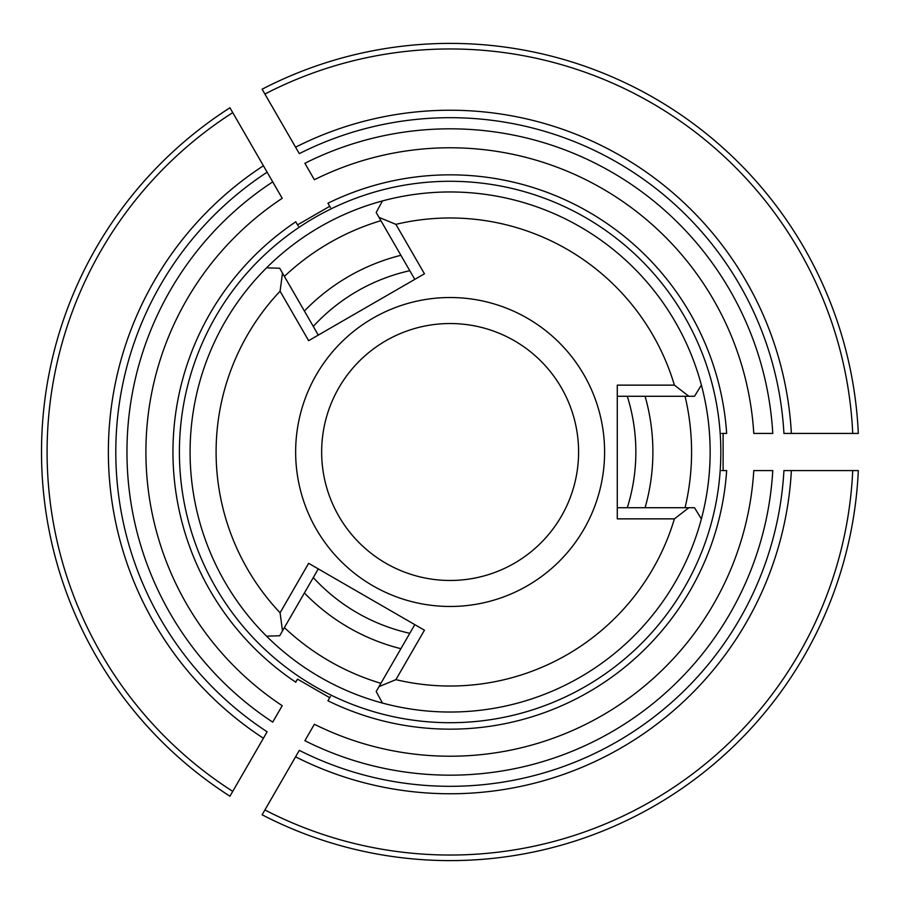 <?xml version="1.0" encoding="UTF-8"?>
<svg xmlns="http://www.w3.org/2000/svg" width="904" height="904" viewBox="0 0 904 904"><rect width="100%" height="100%" fill="white"/><g stroke="black" fill="none" stroke-linecap="round" stroke-linejoin="round"><path stroke-width="1.36" d="M726.658 470.577L723.11 470.577L723.11 433.423L726.658 433.423A277.155 277.155 0 0 0 327.937 203.23L329.711 206.304L297.54 224.87L295.766 221.796A277.155 277.155 0 0 0 295.574 682.068A277.155 277.155 0 0 0 295.766 682.204L297.54 679.13L329.711 697.696L327.937 700.769A277.155 277.155 0 0 0 726.658 470.577L723.279 470.577M327.937 700.769L329.632 697.843M314.377 724.262A304.23 304.23 0 0 0 753.778 470.577L772.762 470.577A323.18 323.18 0 0 1 304.885 740.704L314.377 724.262M263.414 738.24A341.746 341.746 0 0 1 263.414 165.76L272.714 181.873A323.18 323.18 0 0 0 272.714 722.126L282.206 705.685A304.23 304.23 0 0 1 282.206 198.315L267.132 172.201A334.322 334.322 0 0 0 267.132 731.799L229.944 796.221A408.619 408.619 0 0 1 229.944 107.779L232.735 112.616L229.944 107.779M791.373 470.577L858.314 470.577A408.619 408.619 0 0 1 262.115 814.786L264.906 809.961L262.115 814.786A408.619 408.619 0 0 0 858.314 470.577L852.732 470.577A403.048 403.048 0 0 1 264.906 809.961L299.303 750.365A334.322 334.322 0 0 0 783.926 470.577L791.373 470.577A341.746 341.746 0 0 1 295.585 756.817M295.766 682.204L297.461 679.277M263.414 165.76L232.735 112.616A403.048 403.048 0 0 0 232.735 791.384L229.944 796.221M330.005 697.187L330.446 696.43M295.766 221.796L298.275 226.147M295.585 147.182A341.746 341.746 0 0 1 791.373 433.423L783.926 433.423A334.322 334.322 0 0 0 299.303 153.635L262.115 89.213A408.619 408.619 0 0 1 858.314 433.423L852.732 433.423L858.314 433.423M327.937 203.23L329.632 206.157M314.377 179.738L304.885 163.296A323.18 323.18 0 0 1 772.762 433.423L753.778 433.423A304.23 304.23 0 0 0 314.377 179.738M791.373 433.423L852.732 433.423A403.048 403.048 0 0 0 264.906 94.039L262.115 89.213M330.005 206.813L330.446 207.57M627.297 507.72A185.738 185.738 0 0 0 627.297 396.28M409.783 270.703A185.738 185.738 0 0 0 313.281 326.423M313.281 577.577A185.738 185.738 0 0 0 409.783 633.297M722.522 433.423L721.641 433.423M722.522 470.577L721.641 470.577M400.901 255.301A202.767 202.767 0 0 0 304.388 311.021M304.388 592.979A202.767 202.767 0 0 0 400.901 648.699M645.083 507.72A202.767 202.767 0 0 0 645.083 396.28M720.827 452A270.703 270.703 0 0 0 322.807 213.095A270.703 270.703 0 0 0 299.167 676.712A270.703 270.703 0 0 0 720.827 452M726.658 433.423L723.279 433.423M617.285 507.72L694.498 507.72L701.391 518.907A260.024 260.024 0 0 0 266.544 267.844A260.024 260.024 0 0 0 382.437 703.063A260.024 260.024 0 0 0 701.391 385.093L694.498 396.28L617.285 396.28M297.54 679.13L295.574 682.068M604.595 452A154.471 154.471 0 0 0 372.889 318.219A154.471 154.471 0 0 0 372.889 585.781A154.471 154.471 0 0 0 604.595 452M674.395 385.138A234.023 234.023 0 0 0 395.895 224.35L424.451 273.799L308.637 340.672L280.082 291.212A234.023 234.023 0 0 0 280.082 612.788L308.637 563.328L424.451 630.201L395.895 679.65A234.023 234.023 0 0 0 674.395 518.862L617.285 518.862L617.285 385.138L674.395 385.138L688.871 396.28M280.082 291.212L282.489 273.098L279.675 268.228L266.544 267.844A260.024 260.024 0 0 1 382.437 200.937L376.188 212.508L379.002 217.378L395.895 224.35M395.895 679.65L379.002 686.622L376.188 691.492L382.437 703.063A260.024 260.024 0 0 1 266.544 636.156L279.675 635.772L282.489 630.902L280.082 612.788M688.871 507.72L674.395 518.862M305.518 312.976L309.394 319.688M414.8 279.37L379.002 217.378M282.489 273.098L318.287 335.09M318.287 568.91L282.489 630.902M379.002 686.622L414.8 624.63M578.594 452A128.47 128.47 0 0 0 450.124 323.53A128.47 128.47 0 0 0 321.654 452A128.47 128.47 0 0 0 450.124 580.47A128.47 128.47 0 0 0 578.594 452M299.303 750.365A334.322 334.322 0 0 0 783.926 470.577M685.062 507.72A241.458 241.458 0 0 0 685.062 396.28M380.912 220.678A241.458 241.458 0 0 0 284.398 276.398M284.398 627.602A241.458 241.458 0 0 0 380.912 683.322"/></g></svg>
